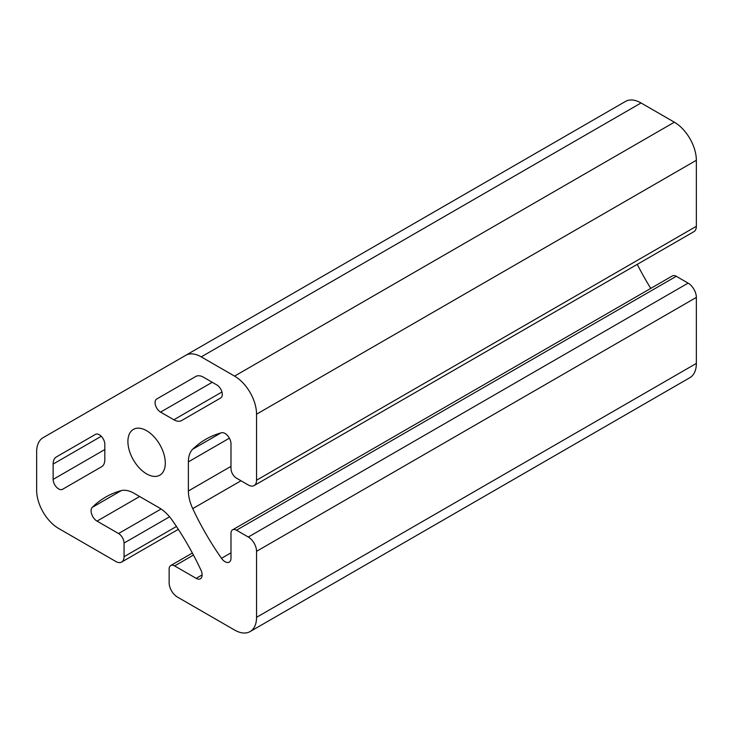 <?xml version="1.0" encoding="UTF-8"?>
<svg xmlns="http://www.w3.org/2000/svg" width="733" height="733" viewBox="0 0 733 733"><rect width="100%" height="100%" fill="white"/><g stroke="black" fill="none" stroke-linecap="round" stroke-linejoin="round"><path stroke-width="1.1" d="M56.359 456.952L95.437 434.394A7.779 4.49 60 0 1 101.429 436.474A7.779 4.49 60 0 1 104.819 444.299L104.819 459.628A15.549 8.979 60 0 1 101.603 466.747L62.525 489.305A7.779 4.49 60 0 1 56.533 487.216A7.779 4.49 60 0 1 53.142 479.391L53.142 464.071A15.549 8.979 60 0 1 56.359 456.952L95.482 434.367M188.381 461.854A31.098 17.959 60 0 1 192.724 449.21A194.364 112.222 60 0 1 205.817 439.269A194.364 112.222 60 0 1 221.494 432.754A8.429 4.865 60 0 1 227.716 435.75A8.429 4.865 60 0 1 230.987 443.777L230.987 468.634A7.779 4.49 -120 0 0 236.484 478.154L248.304 484.98A11.664 6.734 -120 0 0 254.131 485.558A11.664 6.734 -120 0 0 256.55 480.225L256.55 414.2A31.098 17.959 -120 0 0 234.56 376.111L201.254 356.879A31.098 17.959 -120 0 0 185.706 355.34L43.091 437.683A31.098 17.959 -120 0 0 36.65 451.913L36.65 490.377A31.098 17.959 -120 0 0 58.64 528.466L115.814 561.478A11.664 6.734 -120 0 0 121.641 562.055A11.664 6.734 -120 0 0 124.06 556.714L124.06 543.071A7.779 4.49 -120 0 0 118.563 533.542L97.031 521.117A8.429 4.865 60 0 1 91.717 514.264A8.429 4.865 60 0 1 92.239 507.383A194.364 112.222 60 0 1 105.708 497.066A194.364 112.222 60 0 1 120.872 490.698A31.098 17.959 60 0 1 133.992 493.254L159.208 507.813A31.098 17.959 60 0 1 172.328 520.412A194.364 112.222 60 0 1 200.961 570.155A8.429 4.865 60 0 1 200.384 578.768A8.429 4.865 60 0 1 196.169 578.346L174.637 565.922A7.779 4.49 -120 0 0 170.752 565.537A7.779 4.49 -120 0 0 169.14 569.092L169.14 582.744A11.664 6.734 -120 0 0 177.386 597.029L234.56 630.032A31.098 17.959 -120 0 0 250.109 631.571A31.098 17.959 -120 0 0 256.55 617.333L256.55 551.317A11.664 6.734 -120 0 0 248.304 537.032L236.484 530.216A7.779 4.49 -120 0 0 232.599 529.822A7.779 4.49 -120 0 0 230.987 533.386L230.987 558.244A8.429 4.865 60 0 1 229.246 562.101A8.429 4.865 60 0 1 221.494 558.308A194.364 112.222 60 0 1 192.724 508.629A31.098 17.959 60 0 1 188.381 490.973L188.381 461.854L229.392 438.178M156.679 399.027L195.757 376.469A15.549 8.979 60 0 1 203.527 377.238L216.803 384.907A7.779 4.49 60 0 1 221.879 391.752A7.779 4.49 60 0 1 220.688 397.982L181.619 420.54A15.549 8.979 60 0 1 173.84 419.771L160.573 412.111A7.779 4.49 60 0 1 155.488 405.257A7.779 4.49 60 0 1 156.679 399.027L195.821 376.432L156.679 399.027M127.908 441.495A26.434 15.265 60 0 1 133.388 429.401A26.434 15.265 60 0 1 159.821 444.656A26.434 15.265 60 0 1 159.812 475.186A26.434 15.265 60 0 1 139.444 468.103A26.434 15.265 60 0 1 127.908 441.495M250.109 631.571L689.909 377.66A31.098 17.959 -120 0 0 696.35 363.421L696.35 297.406A11.664 6.734 -120 0 0 688.104 283.121L676.284 276.295A7.779 4.49 -120 0 0 672.399 275.91L232.599 529.822M650.767 288.399A194.364 112.222 60 0 1 637.252 264.366M254.131 485.558L693.931 231.646A11.664 6.734 -120 0 0 696.35 226.305L696.35 160.289A31.098 17.959 -120 0 0 674.36 122.2L641.054 102.968A31.098 17.959 -120 0 0 625.506 101.429L185.706 355.34L625.506 101.429M220.981 432.901L192.724 449.21M160.573 412.111L212.249 382.278M53.142 479.391L104.819 449.558M53.142 464.071L101.246 436.291M173.84 419.771L221.952 391.999M696.35 363.421L256.55 617.333M696.35 297.406L256.55 551.317M688.104 283.121L248.304 537.032M676.284 276.295L236.484 530.216M230.987 552.819L221.494 558.308M241.001 480.766L192.724 508.629M230.987 466.371L188.381 490.973M696.35 226.305L256.55 480.225M696.35 160.289L256.55 414.2M674.36 122.2L234.56 376.111M201.254 356.879L641.054 102.968M176.451 526.468L124.06 556.714M169.57 516.792L124.06 543.071M161.086 508.995L118.563 533.542M139.637 496.516L97.031 521.117M121.357 490.569L92.239 507.383M202.125 574.91L196.169 578.346M193.448 555.055L174.637 565.922M121.641 562.055L178.33 529.327M170.752 565.537L192.376 553.048"/></g></svg>
